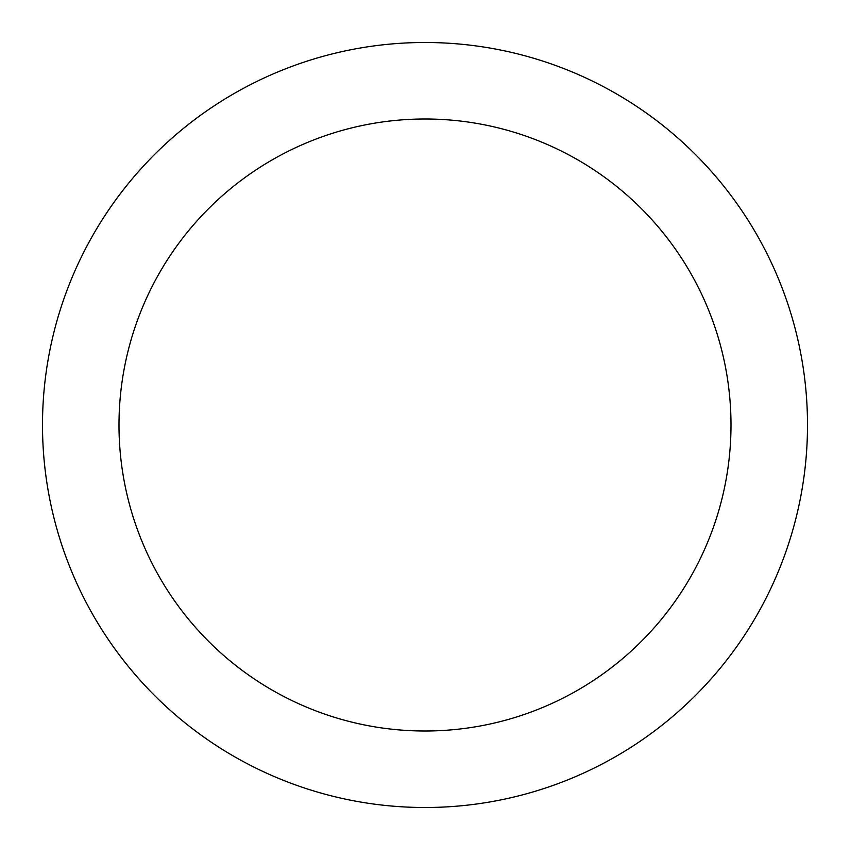 <?xml version="1.0" encoding="UTF-8"?>
<svg xmlns="http://www.w3.org/2000/svg" width="850" height="850" viewBox="0 0 850 850"><rect width="100%" height="100%" fill="white"/><g stroke="black" fill="none" stroke-linecap="round" stroke-linejoin="round"><path stroke-width="1.27" d="M731 425A306 306 0 0 0 272 159.991A306 306 0 0 0 272 690.009A306 306 0 0 0 731 425M807.5 425A382.5 382.5 0 0 0 233.75 93.744A382.5 382.5 0 0 0 233.75 756.256A382.5 382.5 0 0 0 807.5 425"/></g></svg>
